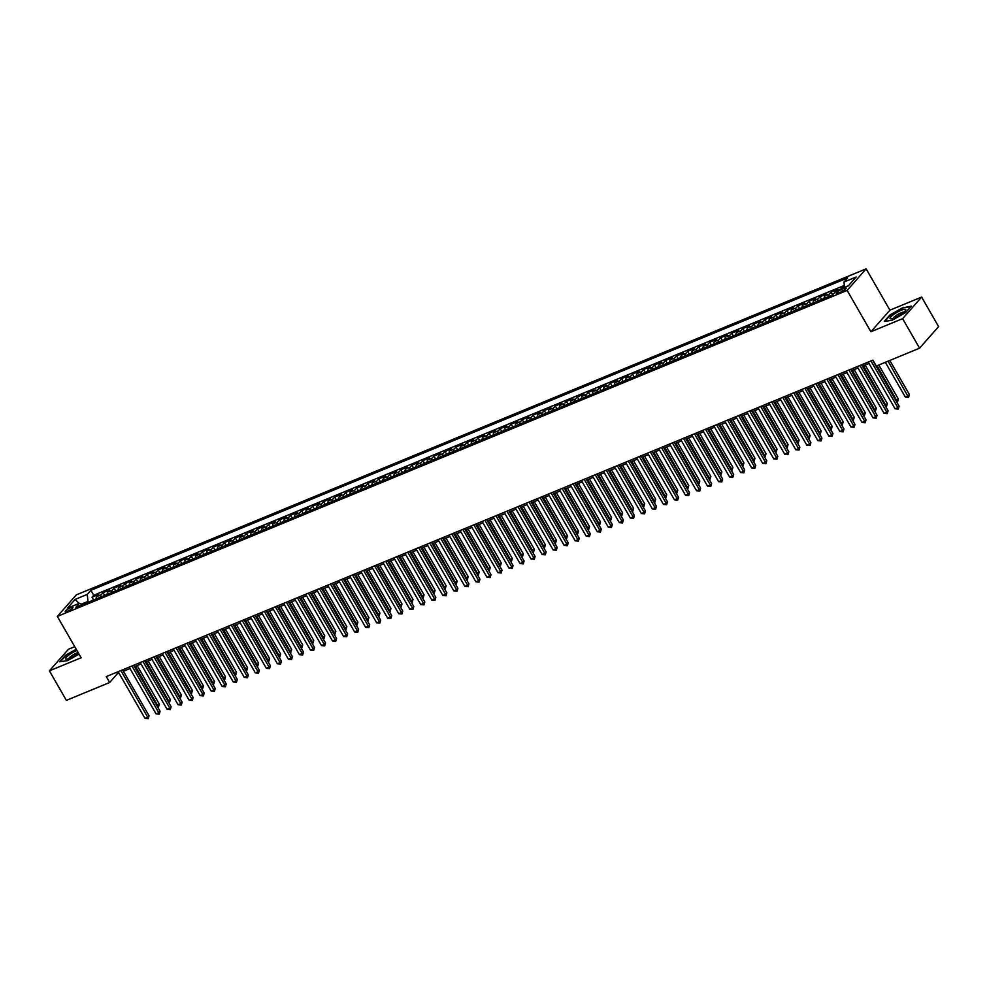 <?xml version="1.0" encoding="UTF-8"?>
<svg xmlns="http://www.w3.org/2000/svg" width="988" height="988" viewBox="0 0 988 988"><rect width="100%" height="100%" fill="white"/><g stroke="black" fill="none" stroke-linecap="round" stroke-linejoin="round"><path stroke-width="1.48" d="M67.456 611.325A4.458 0.939 -29.9 0 0 71.383 609.09A4.458 0.939 -29.9 0 0 72.964 607.237A4.458 0.939 -29.9 0 0 70.741 607.595A4.458 0.939 -29.9 0 0 66.814 609.831A4.458 0.939 -29.9 0 0 65.233 611.683A4.458 0.939 -29.9 0 0 67.456 611.325M74.73 646.658L68.419 649.277L49.4 670.852L66.381 700.369L109.668 682.498L117.374 673.754L118.955 673.1M866.143 268.835L76.36 594.85L57.341 616.426L847.136 290.41L866.143 268.835L889.916 310.17L870.897 331.746L902.612 318.655L921.619 297.079L889.916 310.17M921.619 297.079L938.6 326.596L919.581 348.171L902.612 318.655M844.431 286.619L842.109 287.582L842.505 288.274M836.503 290.756L837.701 289.41L831.081 292.139L832.662 294.893M824.103 298.475A5.57 2.878 67.6 0 1 824.782 296.091L826.66 293.955L820.04 296.684L821.645 299.475M813.062 303.02A5.57 2.878 67.6 0 1 813.754 300.636L815.631 298.512L809.011 301.241L810.617 304.032M802.034 307.577A5.57 2.878 67.6 0 1 802.725 305.193L804.603 303.069L797.983 305.798L799.588 308.589M791.005 312.134A5.57 2.878 67.6 0 1 791.697 309.75L793.574 307.614L786.954 310.356L788.56 313.134M779.977 316.679A5.57 2.878 67.6 0 1 780.668 314.295L782.545 312.171L775.926 314.9L777.531 317.691M768.948 321.236A5.57 2.878 67.6 0 1 769.64 318.852L771.517 316.728L764.897 319.457L766.503 322.249M757.92 325.793A5.57 2.878 67.6 0 1 758.611 323.409L760.476 321.273L753.856 324.015L755.462 326.806M746.879 330.338A5.57 2.878 67.6 0 1 747.57 327.954L749.447 325.83L742.828 328.559L744.433 331.351M735.85 334.895A5.57 2.878 67.6 0 1 736.542 332.511L738.419 330.387L731.799 333.117L733.405 335.908M724.822 339.452A5.57 2.878 67.6 0 1 725.513 337.069L727.39 334.932L720.771 337.674L722.376 340.465M713.793 343.997A5.57 2.878 67.6 0 1 714.485 341.613L716.362 339.489L709.742 342.219L711.348 345.01M702.764 348.554A5.57 2.878 67.6 0 1 703.456 346.171L705.333 344.046L698.714 346.776L700.319 349.567M691.736 353.111A5.57 2.878 67.6 0 1 692.427 350.728L694.292 348.591L687.685 351.333L689.278 354.124M680.707 357.668A5.57 2.878 67.6 0 1 681.387 355.285L683.264 353.148L676.644 355.878L678.25 358.669M669.666 362.213A5.57 2.878 67.6 0 1 670.358 359.83L672.235 357.705L665.616 360.435L667.221 363.226M658.638 366.77A5.57 2.878 67.6 0 1 659.329 364.387L661.207 362.263L654.587 364.992L656.193 367.783M647.609 371.327A5.57 2.878 67.6 0 1 648.301 368.944L650.178 366.807L643.559 369.537L645.164 372.328M636.581 375.872A5.57 2.878 67.6 0 1 637.272 373.489L639.15 371.365L632.53 374.094L634.135 376.885M625.552 380.429A5.57 2.878 67.6 0 1 626.244 378.046L628.109 375.922L621.501 378.651L623.107 381.442M614.524 384.987A5.57 2.878 67.6 0 1 615.203 382.603L617.08 380.466L610.461 383.208L612.066 385.987M603.483 389.531A5.57 2.878 67.6 0 1 604.174 387.148L606.052 385.024L599.432 387.753L601.037 390.544M592.454 394.089A5.57 2.878 67.6 0 1 593.146 391.705L595.023 389.581L588.403 392.31L590.009 395.101M581.426 398.646A5.57 2.878 67.6 0 1 582.117 396.262L583.994 394.126L577.375 396.867L578.98 399.658M570.397 403.19A5.57 2.878 67.6 0 1 571.089 400.807L572.966 398.683L566.346 401.412L567.952 404.203M559.369 407.748A5.57 2.878 67.6 0 1 560.06 405.364L561.937 403.24L555.318 405.969L556.923 408.76M548.34 412.305A5.57 2.878 67.6 0 1 549.019 409.921L550.896 407.785L544.277 410.526L545.882 413.317M537.299 416.85A5.57 2.878 67.6 0 1 537.991 414.466L539.868 412.342L533.248 415.071L534.854 417.862M526.271 421.407A5.57 2.878 67.6 0 1 526.962 419.023L528.839 416.899L522.22 419.628L523.825 422.419M515.242 425.964A5.57 2.878 67.6 0 1 515.934 423.58L517.811 421.444L511.191 424.185L512.797 426.977M504.213 430.521A5.57 2.878 67.6 0 1 504.905 428.137L506.782 426.001L500.163 428.73L501.768 431.521M493.185 435.066A5.57 2.878 67.6 0 1 493.877 432.682L495.754 430.558L489.134 433.287L490.74 436.079M482.156 439.623A5.57 2.878 67.6 0 1 482.848 437.239L484.713 435.115L478.106 437.845L479.699 440.636M471.115 444.18A5.57 2.878 67.6 0 1 471.807 441.797L473.684 439.66L467.065 442.389L468.67 445.18M460.087 448.725A5.57 2.878 67.6 0 1 460.779 446.341L462.656 444.217L456.036 446.947L457.642 449.738M449.058 453.282A5.57 2.878 67.6 0 1 449.75 450.899L451.627 448.774L445.008 451.504L446.613 454.295M438.03 457.839A5.57 2.878 67.6 0 1 438.721 455.456L440.599 453.319L433.979 456.061L435.585 458.852M427.001 462.384A5.57 2.878 67.6 0 1 427.693 460L429.57 457.876L422.95 460.606L424.556 463.397M415.973 466.941A5.57 2.878 67.6 0 1 416.664 464.558L418.529 462.433L411.922 465.163L413.515 467.954M404.944 471.498A5.57 2.878 67.6 0 1 405.623 469.115L407.501 466.978L400.881 469.72L402.486 472.511M393.903 476.043A5.57 2.878 67.6 0 1 394.595 473.66L396.472 471.535L389.852 474.265L391.458 477.056M382.875 480.6A5.57 2.878 67.6 0 1 383.566 478.217L385.444 476.093L378.824 478.822L380.429 481.613M371.846 485.157A5.57 2.878 67.6 0 1 372.538 482.774L374.415 480.637L367.795 483.379L369.401 486.17M360.818 489.702A5.57 2.878 67.6 0 1 361.509 487.319L363.386 485.194L356.767 487.924L358.372 490.715M349.789 494.259A5.57 2.878 67.6 0 1 350.481 491.876L352.346 489.752L345.738 492.481L347.344 495.272M338.761 498.817A5.57 2.878 67.6 0 1 339.44 496.433L341.317 494.309L334.697 497.038L336.303 499.829M327.72 503.374A5.57 2.878 67.6 0 1 328.411 500.99L330.288 498.854L323.669 501.583L325.274 504.374M316.691 507.918A5.57 2.878 67.6 0 1 317.383 505.535L319.26 503.411L312.64 506.14L314.246 508.931M305.663 512.476A5.57 2.878 67.6 0 1 306.354 510.092L308.231 507.968L301.612 510.697L303.217 513.488M294.634 517.033A5.57 2.878 67.6 0 1 295.326 514.649L297.203 512.513L290.583 515.242L292.189 518.033M283.605 521.578A5.57 2.878 67.6 0 1 284.297 519.194L286.174 517.07L279.555 519.799L281.16 522.59M272.577 526.135A5.57 2.878 67.6 0 1 273.256 523.751L275.133 521.627L268.514 524.356L270.119 527.147M261.536 530.692A5.57 2.878 67.6 0 1 262.228 528.308L264.105 526.172L257.485 528.913L259.091 531.705M250.507 535.237A5.57 2.878 67.6 0 1 251.199 532.853L253.076 530.729L246.457 533.458L248.062 536.249M239.479 539.794A5.57 2.878 67.6 0 1 240.17 537.41L242.048 535.286L235.428 538.015L237.034 540.807M228.45 544.351A5.57 2.878 67.6 0 1 229.142 541.967L231.019 539.831L224.4 542.573L226.005 545.364M217.422 548.896A5.57 2.878 67.6 0 1 218.113 546.512L219.991 544.388L213.371 547.117L214.976 549.908M206.393 553.453A5.57 2.878 67.6 0 1 207.085 551.069L208.95 548.945L202.342 551.675L203.936 554.466M195.365 558.01A5.57 2.878 67.6 0 1 196.044 555.626L197.921 553.49L191.302 556.232L192.907 559.023M184.324 562.567A5.57 2.878 67.6 0 1 185.015 560.171L186.893 558.047L180.273 560.776L181.878 563.568M173.295 567.112A5.57 2.878 67.6 0 1 173.987 564.728L175.864 562.604L169.244 565.334L170.85 568.125M162.267 571.669A5.57 2.878 67.6 0 1 162.958 569.286L164.835 567.161L158.216 569.891L159.821 572.682M151.238 576.226A5.57 2.878 67.6 0 1 151.93 573.843L153.807 571.706L147.187 574.436L148.793 577.227M140.21 580.771A5.57 2.878 67.6 0 1 140.901 578.388L142.766 576.263L136.159 578.993L137.752 581.784M129.181 585.328A5.57 2.878 67.6 0 1 129.86 582.945L131.737 580.821L125.118 583.55L126.723 586.341M118.14 589.885A5.57 2.878 67.6 0 1 118.832 587.502L120.709 585.365L114.089 588.095L115.695 590.886M107.112 594.43A5.57 2.878 67.6 0 1 107.803 592.047L109.68 589.922L103.061 592.652L104.666 595.443M919.581 348.171L876.294 366.042L872.898 360.138L106.272 676.595L109.668 682.498M844.036 288.422L841.615 289.422A4.323 0.914 -29.9 0 0 837.812 291.584A4.323 0.914 -29.9 0 0 836.28 293.387A4.323 0.914 -29.9 0 0 838.429 293.041L840.862 292.04A4.323 0.914 -29.9 0 0 844.666 289.867A4.323 0.914 -29.9 0 0 846.197 288.076A4.323 0.914 -29.9 0 0 844.036 288.422L844.814 289.756M82.337 604.668L79.497 603.236L75.891 607.324L832.588 294.967L836.181 290.88L848.322 285.878L856.127 277.011L843.999 282.025L847.593 277.937L90.896 590.293L87.302 594.381L87.969 601.433L81.337 604.162M79.497 603.236L67.357 608.25L75.174 599.383L87.302 594.381M840.924 288.928L842.109 287.582M844.32 285.433L93.749 595.258L92.032 597.209L93.638 600M96.083 598.987A5.57 2.878 67.6 0 1 96.775 596.604L98.652 594.48L92.032 597.209M100.492 597.172A5.57 2.878 -112.4 0 1 101.184 594.788L103.061 592.652M111.52 592.615A5.57 2.878 -112.4 0 1 112.212 590.231L114.089 588.095M122.561 588.058A5.57 2.878 -112.4 0 1 123.253 585.674L125.118 583.55M133.59 583.5A5.57 2.878 -112.4 0 1 134.282 581.117L136.159 578.993M144.619 578.956A5.57 2.878 -112.4 0 1 145.31 576.572L147.187 574.436M155.647 574.399A5.57 2.878 -112.4 0 1 156.339 572.015L158.216 569.891M166.676 569.841A5.57 2.878 -112.4 0 1 167.367 567.458L169.244 565.334M177.704 565.297A5.57 2.878 -112.4 0 1 178.396 562.913L180.273 560.776M188.745 560.739A5.57 2.878 -112.4 0 1 189.424 558.356L191.302 556.232M199.774 556.182A5.57 2.878 -112.4 0 1 200.465 553.799L202.342 551.675M210.802 551.637A5.57 2.878 -112.4 0 1 211.494 549.254L213.371 547.117M221.831 547.08A5.57 2.878 -112.4 0 1 222.522 544.697L224.4 542.573M232.859 542.523A5.57 2.878 -112.4 0 1 233.551 540.14L235.428 538.015M243.888 537.978A5.57 2.878 -112.4 0 1 244.579 535.595L246.457 533.458M254.929 533.421A5.57 2.878 -112.4 0 1 255.608 531.038L257.485 528.913M265.957 528.864A5.57 2.878 -112.4 0 1 266.649 526.481L268.514 524.356M276.986 524.319A5.57 2.878 -112.4 0 1 277.677 521.923L279.555 519.799M288.014 519.762A5.57 2.878 -112.4 0 1 288.706 517.379L290.583 515.242M299.043 515.205A5.57 2.878 -112.4 0 1 299.735 512.821L301.612 510.697M310.071 510.648A5.57 2.878 -112.4 0 1 310.763 508.264L312.64 506.14M321.112 506.103A5.57 2.878 -112.4 0 1 321.792 503.719L323.669 501.583M332.141 501.546A5.57 2.878 -112.4 0 1 332.833 499.162L334.697 497.038M343.169 496.989A5.57 2.878 -112.4 0 1 343.861 494.605L345.738 492.481M354.198 492.444A5.57 2.878 -112.4 0 1 354.89 490.06L356.767 487.924M365.227 487.887A5.57 2.878 -112.4 0 1 365.918 485.503L367.795 483.379M376.255 483.33A5.57 2.878 -112.4 0 1 376.947 480.946L378.824 478.822M387.284 478.785A5.57 2.878 -112.4 0 1 387.975 476.401L389.852 474.265M398.325 474.228A5.57 2.878 -112.4 0 1 399.016 471.844L400.881 469.72M409.353 469.671A5.57 2.878 -112.4 0 1 410.045 467.287L411.922 465.163M420.382 465.126A5.57 2.878 -112.4 0 1 421.073 462.742L422.95 460.606M431.41 460.569A5.57 2.878 -112.4 0 1 432.102 458.185L433.979 456.061M442.439 456.011A5.57 2.878 -112.4 0 1 443.13 453.628L445.008 451.504M453.467 451.467A5.57 2.878 -112.4 0 1 454.159 449.071L456.036 446.947M464.508 446.909A5.57 2.878 -112.4 0 1 465.187 444.526L467.065 442.389M475.537 442.352A5.57 2.878 -112.4 0 1 476.228 439.969L478.106 437.845M486.565 437.795A5.57 2.878 -112.4 0 1 487.257 435.412L489.134 433.287M497.594 433.25A5.57 2.878 -112.4 0 1 498.285 430.867L500.163 428.73M508.622 428.693A5.57 2.878 -112.4 0 1 509.314 426.31L511.191 424.185M519.651 424.136A5.57 2.878 -112.4 0 1 520.343 421.753L522.22 419.628M530.692 419.591A5.57 2.878 -112.4 0 1 531.371 417.208L533.248 415.071M541.72 415.034A5.57 2.878 -112.4 0 1 542.412 412.651L544.277 410.526M552.749 410.477A5.57 2.878 -112.4 0 1 553.441 408.093L555.318 405.969M563.778 405.932A5.57 2.878 -112.4 0 1 564.469 403.549L566.346 401.412M574.806 401.375A5.57 2.878 -112.4 0 1 575.498 398.991L577.375 396.867M585.835 396.818A5.57 2.878 -112.4 0 1 586.526 394.434L588.403 392.31M596.876 392.273A5.57 2.878 -112.4 0 1 597.555 389.889L599.432 387.753M607.904 387.716A5.57 2.878 -112.4 0 1 608.596 385.332L610.461 383.208M618.933 383.159A5.57 2.878 -112.4 0 1 619.624 380.775L621.501 378.651M629.961 378.614A5.57 2.878 -112.4 0 1 630.653 376.218L632.53 374.094M640.99 374.057A5.57 2.878 -112.4 0 1 641.681 371.673L643.559 369.537M652.018 369.5A5.57 2.878 -112.4 0 1 652.71 367.116L654.587 364.992M663.047 364.943A5.57 2.878 -112.4 0 1 663.738 362.559L665.616 360.435M674.088 360.398A5.57 2.878 -112.4 0 1 674.779 358.014L676.644 355.878M685.116 355.841A5.57 2.878 -112.4 0 1 685.808 353.457L687.685 351.333M696.145 351.283A5.57 2.878 -112.4 0 1 696.836 348.9L698.714 346.776M707.173 346.739A5.57 2.878 -112.4 0 1 707.865 344.355L709.742 342.219M718.202 342.181A5.57 2.878 -112.4 0 1 718.894 339.798L720.771 337.674M729.23 337.624A5.57 2.878 -112.4 0 1 729.922 335.241L731.799 333.117M740.271 333.079A5.57 2.878 -112.4 0 1 740.951 330.696L742.828 328.559M751.3 328.522A5.57 2.878 -112.4 0 1 751.992 326.139L753.856 324.015M762.328 323.965A5.57 2.878 -112.4 0 1 763.02 321.582L764.897 319.457M773.357 319.42A5.57 2.878 -112.4 0 1 774.049 317.037L775.926 314.9M784.386 314.863A5.57 2.878 -112.4 0 1 785.077 312.48L786.954 310.356M795.414 310.306A5.57 2.878 -112.4 0 1 796.106 307.923L797.983 305.798M806.455 305.761A5.57 2.878 -112.4 0 1 807.134 303.365L809.011 301.241M817.484 301.204A5.57 2.878 -112.4 0 1 818.175 298.821L820.04 296.684M828.512 296.647A5.57 2.878 -112.4 0 1 829.204 294.263L831.081 292.139M49.4 670.852L81.115 657.761L57.341 616.426M870.897 331.746L847.136 290.41M123.426 671.26L129.984 668.543M134.454 666.702L141.012 663.998M145.483 662.145L152.041 659.441M156.524 657.6L163.082 654.883M167.552 653.043L174.11 650.339M178.581 648.486L185.139 645.782M189.61 643.929L196.167 641.224M200.638 639.384L207.196 636.68M211.667 634.827L218.225 632.122M222.708 630.27L229.265 627.565M233.736 625.725L240.294 623.02M244.765 621.168L251.323 618.463M255.793 616.611L262.351 613.906M266.822 612.066L273.38 609.361M277.85 607.509L284.408 604.804M288.891 602.952L295.437 600.247M299.92 598.407L306.478 595.69M310.948 593.85L317.506 591.145M321.977 589.293L328.535 586.588M333.005 584.748L339.563 582.031M344.034 580.191L350.592 577.486M355.075 575.634L361.62 572.929M366.103 571.076L372.661 568.372M377.132 566.532L383.69 563.827M388.161 561.974L394.718 559.27M399.189 557.417L405.747 554.713M410.218 552.872L416.775 550.168M421.246 548.315L427.804 545.611M432.287 543.758L438.845 541.054M443.316 539.213L449.873 536.496M454.344 534.656L460.902 531.952M465.373 530.099L471.931 527.394M476.401 525.554L482.959 522.837M487.43 520.997L493.988 518.292M498.471 516.44L505.029 513.735M509.499 511.895L516.057 509.178M520.528 507.338L527.086 504.633M531.556 502.781L538.114 500.076M542.585 498.224L549.143 495.519M553.613 493.679L560.171 490.974M564.654 489.122L571.2 486.417M575.683 484.565L582.241 481.86M586.711 480.02L593.269 477.315M597.74 475.463L604.298 472.758M608.769 470.906L615.326 468.201M619.797 466.361L626.355 463.644M630.826 461.804L637.384 459.099M641.867 457.246L648.424 454.542M652.895 452.702L659.453 449.985M663.924 448.144L670.481 445.44M674.952 443.587L681.51 440.883M685.981 439.043L692.539 436.326M697.009 434.485L703.567 431.781M708.05 429.928L714.608 427.224M719.079 425.371L725.637 422.666M730.107 420.826L736.665 418.122M741.136 416.269L747.694 413.564M752.164 411.712L758.722 409.007M763.193 407.167L769.751 404.463M774.234 402.61L780.792 399.905M785.262 398.053L791.82 395.348M796.291 393.508L802.849 390.791M807.32 388.951L813.877 386.246M818.348 384.394L824.906 381.689M829.377 379.849L835.934 377.132M840.418 375.292L846.963 372.587M851.446 370.735L858.004 368.03M862.475 366.19L869.032 363.473M88.389 602.161L87.969 601.433M116.572 672.346L117.374 673.754M844.505 287.446L843.999 282.025M93.749 595.258L90.896 590.293M75.174 599.383L79.077 603.409M903.501 307.28L889.99 314.925L884.272 321.421L892.053 320.285L905.564 312.64L911.282 306.144L903.736 307.688M76.2 649.215L65.467 655.291L59.737 661.787L67.517 660.639L79.028 654.13M870.984 360.929L897.845 407.649L895.079 408.785L868.217 362.065M872.688 360.225L899.129 406.192L897.845 407.649L898.277 409.081L895.079 408.785M899.129 406.192L898.277 409.081M885.347 362.312L905.366 397.127L908.12 395.99L909.405 394.533L889.818 360.459M909.405 394.533L908.565 397.423L888.101 361.176M908.565 397.423L905.366 397.127M894.572 317.803A9.053 1.914 -29.9 0 0 905.551 310.442A9.053 1.914 -29.9 0 0 901.254 310.232A9.053 1.914 -29.9 0 0 892.139 315.654A9.053 1.914 -29.9 0 0 890.978 318.828A9.053 1.914 -29.9 0 0 894.572 317.803M903.921 312.183A6.2 1.309 -29.9 0 0 901.007 312.826A6.2 1.309 -29.9 0 0 893.3 318.284M884.902 321.335L890.373 315.123L903.464 307.725L910.85 306.638M76.941 650.499A9.053 1.914 -29.9 0 0 68.839 655.044A9.053 1.914 -29.9 0 0 66.455 659.181A9.053 1.914 -29.9 0 0 77.916 653.71A9.053 1.914 -29.9 0 0 78.521 653.253M78.151 652.611A6.2 1.309 -29.9 0 0 71.074 656.23A6.2 1.309 -29.9 0 0 68.777 658.65M60.379 661.688L65.838 655.489L76.385 649.524M859.943 365.486L886.816 412.206L884.05 413.342L857.189 366.622M861.66 364.782L888.101 410.749L886.816 412.206L887.249 413.639L884.05 413.342M888.101 410.749L887.249 413.639M848.914 370.043L875.776 416.751L873.022 417.887L846.16 371.179M850.631 369.327L877.06 415.293L875.776 416.751L876.22 418.196L873.022 417.887M877.06 415.293L876.22 418.196M837.886 374.588L864.747 421.308L861.993 422.444L835.132 375.724M839.602 373.884L866.031 419.851L864.747 421.308L865.192 422.753L861.993 422.444M866.031 419.851L865.192 422.753M826.857 379.145L853.718 425.865L850.964 427.001L824.103 380.281M828.574 378.441L855.003 424.408L853.718 425.865L854.163 427.298L850.964 427.001M855.003 424.408L854.163 427.298M896.104 400.943L898.376 399.078L878.789 365.017M898.376 399.078L897.524 401.98L877.072 365.721M897.524 401.98L896.857 402.252M885.075 405.5L887.348 403.635L865.167 365.066M887.348 403.635L886.495 406.525L863.45 365.782M886.495 406.525L885.828 406.809M874.047 410.045L876.307 408.192L854.138 369.623M876.307 408.192L875.467 411.082L852.422 370.327M875.467 411.082L874.8 411.354M863.018 414.602L865.278 412.737L843.11 374.18M865.278 412.737L864.438 415.639L841.393 374.884M864.438 415.639L863.771 415.911M815.829 383.702L842.69 430.41L839.936 431.558L813.062 384.838M817.545 382.986L843.974 428.953L842.69 430.41L843.135 431.855L839.936 431.558M843.974 428.953L843.135 431.855M851.989 419.159L854.25 417.294L832.081 378.737M854.25 417.294L853.41 420.196L830.365 379.441M853.41 420.196L852.743 420.468M804.8 388.247L831.661 434.967L828.895 436.103L802.034 389.396M806.517 387.543L832.946 433.51L831.661 434.967L832.094 436.412L828.895 436.103M832.946 433.51L832.094 436.412M840.961 423.704L843.221 421.851L821.04 383.282M843.221 421.851L842.381 424.741L819.324 383.999M842.381 424.741L841.714 425.025M793.759 392.804L820.633 439.524L817.866 440.66L791.005 393.94M795.476 392.1L821.917 438.067L820.633 439.524L821.065 440.957L817.866 440.66M821.917 438.067L821.065 440.957M829.92 428.261L832.192 426.396L810.012 387.839M832.192 426.396L831.34 429.298L808.295 388.543M831.34 429.298L830.673 429.57M782.731 397.361L809.592 444.069L806.838 445.218L779.977 398.497M784.447 396.645L810.876 442.612L809.592 444.069L810.037 445.514L806.838 445.218M810.876 442.612L810.037 445.514M818.891 432.818L821.164 430.953L798.983 392.397M821.164 430.953L820.312 433.856L797.267 393.101M820.312 433.856L819.645 434.127M771.702 401.906L798.563 448.626L795.809 449.762L768.948 403.055M773.419 401.202L799.848 447.169L798.563 448.626L799.008 450.071L795.809 449.762M799.848 447.169L799.008 450.071M807.863 437.363L810.123 435.51L787.955 396.941M810.123 435.51L809.283 438.4L786.238 397.658M809.283 438.4L808.616 438.684M760.674 406.463L787.535 453.183L784.781 454.319L757.92 407.599M762.39 405.759L788.819 451.726L787.535 453.183L787.979 454.616L784.781 454.319M788.819 451.726L787.979 454.616M796.834 441.92L799.094 440.055L776.926 401.499M799.094 440.055L798.255 442.957L775.21 402.202M798.255 442.957L797.588 443.229M749.645 411.02L776.506 457.728L773.752 458.877L746.891 412.157M751.362 410.304L777.791 456.271L776.506 457.728L776.951 459.173L773.752 458.877M777.791 456.271L776.951 459.173M785.806 446.477L788.066 444.612L765.898 406.056M788.066 444.612L787.226 447.515L764.181 406.76M787.226 447.515L786.559 447.786M738.616 415.578L765.478 462.285L762.711 463.421L735.85 416.714M740.333 414.861L766.762 460.828L765.478 462.285L765.91 463.73L762.711 463.421M766.762 460.828L765.91 463.73M774.777 451.034L777.037 449.17L754.857 410.6M777.037 449.17L776.198 452.059L753.152 411.317M776.198 452.059L775.531 452.343M727.576 420.122L754.449 466.842L751.683 467.979L724.822 421.259M729.292 419.418L755.734 465.385L754.449 466.842L754.881 468.275L751.683 467.979M755.734 465.385L754.881 468.275M763.736 455.579L766.009 453.714L743.828 415.158M766.009 453.714L765.157 456.617L742.111 415.862M765.157 456.617L764.49 456.888M716.547 424.679L743.408 471.4L740.654 472.536L713.793 425.816M718.264 423.976L744.693 469.93L743.408 471.4L743.853 472.832L740.654 472.536M744.693 469.93L743.853 472.832M752.708 460.136L754.98 458.271L732.8 419.715M754.98 458.271L754.128 461.174L731.083 420.419M754.128 461.174L753.461 461.445M705.518 429.237L732.38 475.944L729.626 477.081L702.764 430.373M707.235 428.52L733.664 474.487L732.38 475.944L732.824 477.389L729.626 477.081M733.664 474.487L732.824 477.389M741.679 464.693L743.939 462.829L721.771 424.26M743.939 462.829L743.1 465.719L720.054 424.976M743.1 465.719L742.433 466.003M694.49 433.781L721.351 480.501L718.597 481.638L691.736 434.918M696.207 433.077L722.636 479.044L721.351 480.501L721.796 481.934L718.597 481.638M722.636 479.044L721.796 481.934M730.651 469.238L732.911 467.386L710.743 428.817M732.911 467.386L732.071 470.276L709.026 429.521M732.071 470.276L731.404 470.547M683.461 438.339L710.323 485.059L707.569 486.195L680.707 439.475M685.178 437.635L711.607 483.601L710.323 485.059L710.767 486.491L707.569 486.195M711.607 483.601L710.767 486.491M719.622 473.795L721.882 471.931L699.714 433.374M721.882 471.931L721.042 474.833L697.997 434.078M721.042 474.833L720.375 475.105M672.433 442.896L699.294 489.603L696.54 490.74L669.666 444.032M674.149 442.179L700.578 488.146L699.294 489.603L699.739 491.048L696.54 490.74M700.578 488.146L699.739 491.048M708.594 478.353L710.854 476.488L688.685 437.919M710.854 476.488L710.014 479.39L686.969 438.635M710.014 479.39L709.347 479.662M661.404 447.441L688.265 494.161L685.499 495.297L658.638 448.577M663.109 446.737L689.55 492.703L688.265 494.161L688.698 495.606L685.499 495.297M689.55 492.703L688.698 495.606M697.565 482.897L699.825 481.045L677.645 442.476M699.825 481.045L698.985 483.935L675.928 443.18M698.985 483.935L698.318 484.206M650.363 451.998L677.225 498.718L674.471 499.854L647.609 453.134M652.08 451.294L678.521 497.26L677.225 498.718L677.669 500.15L674.471 499.854M678.521 497.26L677.669 500.15M686.524 487.455L688.797 485.59L666.616 447.033M688.797 485.59L687.944 488.492L664.899 447.737M687.944 488.492L687.278 488.764M639.335 456.555L666.196 503.263L663.442 504.411L636.581 457.691M641.051 455.839L667.48 501.805L666.196 503.263L666.641 504.707L663.442 504.411M667.48 501.805L666.641 504.707M675.496 492.012L677.768 490.147L655.587 451.59M677.768 490.147L676.916 493.049L653.871 452.294M676.916 493.049L676.249 493.321M628.306 461.1L655.168 507.82L652.413 508.956L625.552 462.248M630.023 460.396L656.452 506.362L655.168 507.82L655.612 509.265L652.413 508.956M656.452 506.362L655.612 509.265M664.467 496.556L666.727 494.704L644.559 456.135M666.727 494.704L665.887 497.594L642.842 456.851M665.887 497.594L665.22 497.878M617.278 465.657L644.139 512.377L641.385 513.513L614.524 466.793M618.994 464.953L645.423 510.92L644.139 512.377L644.584 513.809L641.385 513.513M645.423 510.92L644.584 513.809M653.439 501.114L655.699 499.249L633.53 460.692M655.699 499.249L654.859 502.151L631.814 461.396M654.859 502.151L654.192 502.423M606.249 470.214L633.11 516.922L630.356 518.07L603.483 471.35M607.966 469.498L634.395 515.464L633.11 516.922L633.555 518.367L630.356 518.07M634.395 515.464L633.555 518.367M642.41 505.671L644.67 503.806L622.502 465.249M644.67 503.806L643.83 506.708L620.785 465.953M643.83 506.708L643.163 506.98M595.221 474.759L622.082 521.479L619.315 522.615L592.454 475.907M596.925 474.055L623.366 520.021L622.082 521.479L622.514 522.924L619.315 522.615M623.366 520.021L622.514 522.924M631.381 510.228L633.641 508.363L611.461 469.794M633.641 508.363L632.802 511.253L609.744 470.51M632.802 511.253L632.135 511.537M584.18 479.316L611.053 526.036L608.287 527.172L581.426 480.452M585.896 478.612L612.338 524.579L611.053 526.036L611.486 527.469L608.287 527.172M612.338 524.579L611.486 527.469M620.341 514.773L622.613 512.908L600.432 474.351M622.613 512.908L621.761 515.81L598.716 475.055M621.761 515.81L621.094 516.082M573.151 483.873L600.012 530.581L597.258 531.729L570.397 485.009M574.868 483.157L601.297 529.123L600.012 530.581L600.457 532.026L597.258 531.729M601.297 529.123L600.457 532.026M609.312 519.33L611.584 517.465L589.404 478.908M611.584 517.465L610.732 520.367L587.687 479.612M610.732 520.367L610.065 520.639M562.123 488.43L588.984 535.138L586.23 536.274L559.369 489.566M563.839 487.714L590.268 533.681L588.984 535.138L589.428 536.583L586.23 536.274M590.268 533.681L589.428 536.583M598.283 523.887L600.543 522.022L578.375 483.453M600.543 522.022L599.704 524.912L576.659 484.169M599.704 524.912L599.037 525.196M551.094 492.975L577.955 539.695L575.201 540.831L548.34 494.111M552.811 492.271L579.24 538.238L577.955 539.695L578.4 541.128L575.201 540.831M579.24 538.238L578.4 541.128M587.255 528.432L589.515 526.567L567.347 488.01M589.515 526.567L588.675 529.469L565.63 488.714M588.675 529.469L588.008 529.741M540.066 497.532L566.927 544.252L564.173 545.388L537.299 498.668M541.782 496.828L568.211 542.783L566.927 544.252L567.371 545.685L564.173 545.388M568.211 542.783L567.371 545.685M576.226 532.989L578.486 531.124L556.318 492.567M578.486 531.124L577.647 534.026L554.601 493.271M577.647 534.026L576.98 534.298M529.037 502.089L555.898 548.797L553.132 549.933L526.271 503.225M530.754 501.373L557.183 547.34L555.898 548.797L556.33 550.242L553.132 549.933M557.183 547.34L556.33 550.242M565.198 537.546L567.458 535.681L545.277 497.112M567.458 535.681L566.618 538.571L543.573 497.829M566.618 538.571L565.951 538.855M517.996 506.634L544.87 553.354L542.103 554.49L515.242 507.77M519.713 505.93L546.154 551.897L544.87 553.354L545.302 554.787L542.103 554.49M546.154 551.897L545.302 554.787M554.157 542.091L556.429 540.238L534.249 501.669M556.429 540.238L555.577 543.128L532.532 502.373M555.577 543.128L554.91 543.4M506.968 511.191L533.829 557.911L531.075 559.047L504.213 512.327M508.684 510.487L535.113 556.454L533.829 557.911L534.273 559.344L531.075 559.047M535.113 556.454L534.273 559.344M543.128 546.648L545.401 544.783L523.22 506.226M545.401 544.783L544.549 547.685L521.503 506.93M544.549 547.685L543.882 547.957M495.939 515.748L522.8 562.456L520.046 563.592L493.185 516.885M497.656 515.032L524.085 560.999L522.8 562.456L523.245 563.901L520.046 563.592M524.085 560.999L523.245 563.901M532.1 551.205L534.36 549.34L512.192 510.771M534.36 549.34L533.52 552.243L510.475 511.488M533.52 552.243L532.853 552.514M484.91 520.293L511.772 567.013L509.018 568.149L482.156 521.429M486.627 519.589L513.056 565.556L511.772 567.013L512.216 568.458L509.018 568.149M513.056 565.556L512.216 568.458M521.071 555.75L523.331 553.898L501.163 515.328M523.331 553.898L522.491 556.787L499.446 516.032M522.491 556.787L521.825 557.059M473.882 524.85L500.743 571.57L497.989 572.707L471.128 525.986M475.599 524.146L502.028 570.113L500.743 571.57L501.188 573.003L497.989 572.707M502.028 570.113L501.188 573.003M510.043 560.307L512.303 558.442L490.134 519.886M512.303 558.442L511.463 561.345L488.418 520.59M511.463 561.345L510.796 561.616M462.853 529.407L489.715 576.115L486.948 577.264L460.087 530.544M464.57 528.691L490.999 574.658L489.715 576.115L490.147 577.56L486.948 577.264M490.999 574.658L490.147 577.56M499.014 564.864L501.274 562.999L479.094 524.443M501.274 562.999L500.434 565.902L477.389 525.147M500.434 565.902L499.767 566.173M451.825 533.952L478.686 580.672L475.92 581.809L449.058 535.101M453.529 533.248L479.97 579.215L478.686 580.672L479.118 582.117L475.92 581.809M479.97 579.215L479.118 582.117M487.973 569.409L490.246 567.557L468.065 528.988M490.246 567.557L489.393 570.447L466.348 529.704M489.393 570.447L488.739 570.731M440.784 538.509L467.645 585.229L464.891 586.366L438.03 539.646M442.501 537.805L468.93 583.772L467.645 585.229L468.09 586.662L464.891 586.366M468.93 583.772L468.09 586.662M476.945 573.966L479.217 572.101L457.036 533.545M479.217 572.101L478.365 575.004L455.32 534.249M478.365 575.004L477.698 575.275M429.755 543.067L456.617 589.774L453.863 590.923L427.001 544.203M431.472 542.35L457.901 588.317L456.617 589.774L457.061 591.219L453.863 590.923M457.901 588.317L457.061 591.219M465.916 578.523L468.176 576.659L446.008 538.102M468.176 576.659L467.336 579.561L444.291 538.806M467.336 579.561L466.669 579.833M418.727 547.611L445.588 594.331L442.834 595.468L415.973 548.76M420.443 546.907L446.872 592.874L445.588 594.331L446.033 595.776L442.834 595.468M446.872 592.874L446.033 595.776M454.888 583.081L457.148 581.216L434.979 542.647M457.148 581.216L456.308 584.106L433.263 543.363M456.308 584.106L455.641 584.39M407.698 552.169L434.559 598.889L431.805 600.025L404.944 553.305M409.415 551.465L435.844 597.431L434.559 598.889L435.004 600.321L431.805 600.025M435.844 597.431L435.004 600.321M443.859 587.625L446.119 585.761L423.951 547.204M446.119 585.761L445.279 588.663L422.234 547.908M445.279 588.663L444.612 588.934M396.67 556.726L423.531 603.433L420.777 604.582L393.903 557.862M398.386 556.009L424.815 601.976L423.531 603.433L423.976 604.878L420.777 604.582M424.815 601.976L423.976 604.878M432.83 592.183L435.091 590.318L412.922 551.761M435.091 590.318L434.251 593.22L411.206 552.465M434.251 593.22L433.584 593.492M385.641 561.283L412.502 607.991L409.736 609.127L382.875 562.419M387.345 560.567L413.787 606.533L412.502 607.991L412.935 609.435L409.736 609.127M413.787 606.533L412.935 609.435M421.802 596.74L424.062 594.875L401.881 556.306M424.062 594.875L423.222 597.765L400.165 557.022M423.222 597.765L422.555 598.049M374.6 565.828L401.474 612.548L398.707 613.684L371.846 566.964M376.317 565.124L402.758 611.09L401.474 612.548L401.906 613.98L398.707 613.684M402.758 611.09L401.906 613.98M410.761 601.284L413.033 599.42L390.853 560.863M413.033 599.42L412.181 602.322L389.136 561.567M412.181 602.322L411.514 602.594M363.572 570.385L390.433 617.105L387.679 618.241L360.818 571.521M365.288 569.681L391.717 615.648L390.433 617.105L390.878 618.537L387.679 618.241M391.717 615.648L390.878 618.537M399.732 605.842L402.005 603.977L379.824 565.42M402.005 603.977L401.153 606.879L378.108 566.124M401.153 606.879L400.486 607.151M352.543 574.942L379.404 621.65L376.65 622.786L349.789 576.078M354.26 574.226L380.689 620.192L379.404 621.65L379.849 623.095L376.65 622.786M380.689 620.192L379.849 623.095M388.704 610.399L390.964 608.534L368.796 569.965M390.964 608.534L390.124 611.424L367.079 570.681M390.124 611.424L389.457 611.708M341.515 579.487L368.376 626.207L365.622 627.343L338.761 580.623M343.231 578.783L369.66 624.749L368.376 626.207L368.82 627.639L365.622 627.343M369.66 624.749L368.82 627.639M377.675 614.944L379.935 613.091L357.767 574.522M379.935 613.091L379.096 615.981L356.051 575.226M379.096 615.981L378.429 616.253M330.486 584.044L357.347 630.764L354.593 631.9L327.72 585.18M332.203 583.34L358.632 629.307L357.347 630.764L357.792 632.197L354.593 631.9M358.632 629.307L357.792 632.197M366.647 619.501L368.907 617.636L346.739 579.079M368.907 617.636L368.067 620.538L345.022 579.783M368.067 620.538L367.4 620.81M319.457 588.601L346.319 635.309L343.552 636.445L316.691 589.737M321.174 587.885L347.603 633.851L346.319 635.309L346.751 636.754L343.552 636.445M347.603 633.851L346.751 636.754M355.618 624.058L357.878 622.193L335.698 583.624M357.878 622.193L357.039 625.095L333.981 584.34M357.039 625.095L356.372 625.367M308.417 593.146L335.29 639.866L332.524 641.002L305.663 594.294M310.133 592.442L336.575 638.409L335.29 639.866L335.722 641.311L332.524 641.002M336.575 638.409L335.722 641.311M344.577 628.603L346.85 626.75L324.669 588.181M346.85 626.75L345.998 629.64L322.953 588.885M345.998 629.64L345.331 629.912M297.388 597.703L324.249 644.423L321.495 645.559L294.634 598.839M299.105 596.999L325.534 642.966L324.249 644.423L324.694 645.856L321.495 645.559M325.534 642.966L324.694 645.856M333.549 633.16L335.821 631.295L313.641 592.738M335.821 631.295L334.969 634.197L311.924 593.442M334.969 634.197L334.302 634.469M286.359 602.26L313.221 648.968L310.467 650.116L283.605 603.396M288.076 601.544L314.505 647.51L313.221 648.968L313.665 650.413L310.467 650.116M314.505 647.51L313.665 650.413M322.52 637.717L324.78 635.852L302.612 597.295M324.78 635.852L323.941 638.754L300.895 597.999M323.941 638.754L323.274 639.026M275.331 606.805L302.192 653.525L299.438 654.661L272.577 607.953M277.048 606.101L303.477 652.068L302.192 653.525L302.637 654.97L299.438 654.661M303.477 652.068L302.637 654.97M311.492 642.262L313.752 640.409L291.584 601.84M313.752 640.409L312.912 643.299L289.867 602.557M312.912 643.299L312.245 643.583M264.302 611.362L291.164 658.082L288.41 659.218L261.548 612.498M266.019 610.658L292.448 656.625L291.164 658.082L291.608 659.515L288.41 659.218M292.448 656.625L291.608 659.515M300.463 646.819L302.723 644.954L280.555 606.397M302.723 644.954L301.883 647.856L278.838 607.101M301.883 647.856L301.217 648.128M253.274 615.919L280.135 662.627L277.369 663.775L250.507 617.055M254.99 615.203L281.419 661.17L280.135 662.627L280.567 664.072L277.369 663.775M281.419 661.17L280.567 664.072M289.435 651.376L291.695 649.511L269.514 610.955M291.695 649.511L290.855 652.413L267.81 611.658M290.855 652.413L290.188 652.685M242.233 620.464L269.107 667.184L266.34 668.32L239.479 621.613M243.95 619.76L270.391 665.727L269.107 667.184L269.539 668.629L266.34 668.32M270.391 665.727L269.539 668.629M278.394 655.933L280.666 654.068L258.486 615.499M280.666 654.068L279.814 656.958L256.769 616.216M279.814 656.958L279.147 657.242M231.204 625.021L258.066 671.741L255.312 672.877L228.45 626.157M232.921 624.317L259.35 670.284L258.066 671.741L258.51 673.174L255.312 672.877M259.35 670.284L258.51 673.174M267.365 660.478L269.638 658.613L247.457 620.056M269.638 658.613L268.785 661.515L245.74 620.76M268.785 661.515L268.119 661.787M220.176 629.578L247.037 676.286L244.283 677.435L217.422 630.715M221.892 628.862L248.321 674.829L247.037 676.286L247.482 677.731L244.283 677.435M248.321 674.829L247.482 677.731M256.337 665.035L258.597 663.17L236.428 624.614M258.597 663.17L257.757 666.073L234.712 625.318M257.757 666.073L257.09 666.344M209.147 634.135L236.008 680.843L233.254 681.979L206.393 635.272M210.864 633.419L237.293 679.386L236.008 680.843L236.453 682.288L233.254 681.979M237.293 679.386L236.453 682.288M245.308 669.592L247.568 667.727L225.4 629.158M247.568 667.727L246.728 670.617L223.683 629.875M246.728 670.617L246.061 670.901M198.119 638.68L224.98 685.4L222.226 686.537L195.365 639.816M199.835 637.976L226.264 683.943L224.98 685.4L225.425 686.833L222.226 686.537M226.264 683.943L225.425 686.833M234.28 674.137L236.54 672.285L214.371 633.716M236.54 672.285L235.7 675.175L212.655 634.42M235.7 675.175L235.033 675.446M187.09 643.237L213.951 689.957L211.197 691.094L184.324 644.374M188.807 642.533L215.236 688.5L213.951 689.957L214.384 691.39L211.197 691.094M215.236 688.5L214.384 691.39M223.251 678.694L225.511 676.829L203.33 638.273M225.511 676.829L224.671 679.732L201.626 638.977M224.671 679.732L224.004 680.003M176.062 647.795L202.923 694.502L200.156 695.638L173.295 648.931M177.766 647.078L204.207 693.045L202.923 694.502L203.355 695.947L200.156 695.638M204.207 693.045L203.355 695.947M212.222 683.251L214.482 681.387L192.302 642.817M214.482 681.387L213.643 684.276L190.585 643.534M213.643 684.276L212.976 684.561M165.021 652.339L191.882 699.059L189.128 700.196L162.267 653.476M166.737 651.635L193.166 697.602L191.882 699.059L192.327 700.492L189.128 700.196M193.166 697.602L192.327 700.492M201.182 687.796L203.454 685.944L181.273 647.375M203.454 685.944L202.602 688.834L179.557 648.079M202.602 688.834L201.935 689.105M153.992 656.897L180.853 703.617L178.099 704.753L151.238 658.033M155.709 656.193L182.138 702.159L180.853 703.617L181.298 705.049L178.099 704.753M182.138 702.159L181.298 705.049M142.964 661.454L169.825 708.161L167.071 709.298L140.21 662.59M144.68 660.737L171.109 706.704L169.825 708.161L170.269 709.606L167.071 709.298M171.109 706.704L170.269 709.606M131.935 665.998L158.796 712.719L156.042 713.855L129.181 667.147M133.652 665.295L160.081 711.261L158.796 712.719L159.241 714.163L156.042 713.855M160.081 711.261L159.241 714.163M190.153 692.353L192.425 690.489L170.245 651.932M192.425 690.489L191.573 693.391L168.528 652.636M191.573 693.391L190.906 693.662M179.124 696.91L181.384 695.046L159.216 656.477M181.384 695.046L180.545 697.948L157.5 657.193M180.545 697.948L179.878 698.22M168.096 701.455L170.356 699.603L148.188 661.034M170.356 699.603L169.516 702.493L146.471 661.75M169.516 702.493L168.849 702.764M120.907 670.556L147.768 717.276L145.014 718.412L118.14 671.692M122.623 669.852L149.052 715.818L147.768 717.276L148.212 718.708L145.014 718.412M149.052 715.818L148.212 718.708M157.067 706.012L159.327 704.148L137.159 665.591M159.327 704.148L158.488 707.05L135.442 666.295M158.488 707.05L157.821 707.322M96.775 596.604L101.184 594.788M107.803 592.047L112.212 590.231M118.832 587.502L123.253 585.674M129.86 582.945L134.282 581.117M140.901 578.388L145.31 576.572M151.93 573.843L156.339 572.015M162.958 569.286L167.367 567.458M173.987 564.728L178.396 562.913M185.015 560.171L189.424 558.356M196.044 555.626L200.465 553.799M207.085 551.069L211.494 549.254M218.113 546.512L222.522 544.697M229.142 541.967L233.551 540.14M240.17 537.41L244.579 535.595M251.199 532.853L255.608 531.038M262.228 528.308L266.649 526.481M273.256 523.751L277.677 521.923M284.297 519.194L288.706 517.379M295.326 514.649L299.735 512.821M306.354 510.092L310.763 508.264M317.383 505.535L321.792 503.719M328.411 500.99L332.833 499.162M339.44 496.433L343.861 494.605M350.481 491.876L354.89 490.06M361.509 487.319L365.918 485.503M372.538 482.774L376.947 480.946M383.566 478.217L387.975 476.401M394.595 473.66L399.016 471.844M405.623 469.115L410.045 467.287M416.664 464.558L421.073 462.742M427.693 460L432.102 458.185M438.721 455.456L443.13 453.628M449.75 450.899L454.159 449.071M460.779 446.341L465.187 444.526M471.807 441.797L476.228 439.969M482.848 437.239L487.257 435.412M493.877 432.682L498.285 430.867M504.905 428.137L509.314 426.31M515.934 423.58L520.343 421.753M526.962 419.023L531.371 417.208M537.991 414.466L542.412 412.651M549.019 409.921L553.441 408.093M560.06 405.364L564.469 403.549M571.089 400.807L575.498 398.991M582.117 396.262L586.526 394.434M593.146 391.705L597.555 389.889M604.174 387.148L608.596 385.332M615.203 382.603L619.624 380.775M626.244 378.046L630.653 376.218M637.272 373.489L641.681 371.673M648.301 368.944L652.71 367.116M659.329 364.387L663.738 362.559M670.358 359.83L674.779 358.014M681.387 355.285L685.808 353.457M692.427 350.728L696.836 348.9M703.456 346.171L707.865 344.355M714.485 341.613L718.894 339.798M725.513 337.069L729.922 335.241M736.542 332.511L740.951 330.696M747.57 327.954L751.992 326.139M758.611 323.409L763.02 321.582M769.64 318.852L774.049 317.037M780.668 314.295L785.077 312.48M791.697 309.75L796.106 307.923M802.725 305.193L807.134 303.365M813.754 300.636L818.175 298.821M824.782 296.091L829.204 294.263M842.628 291.176L841.615 289.422"/></g></svg>
